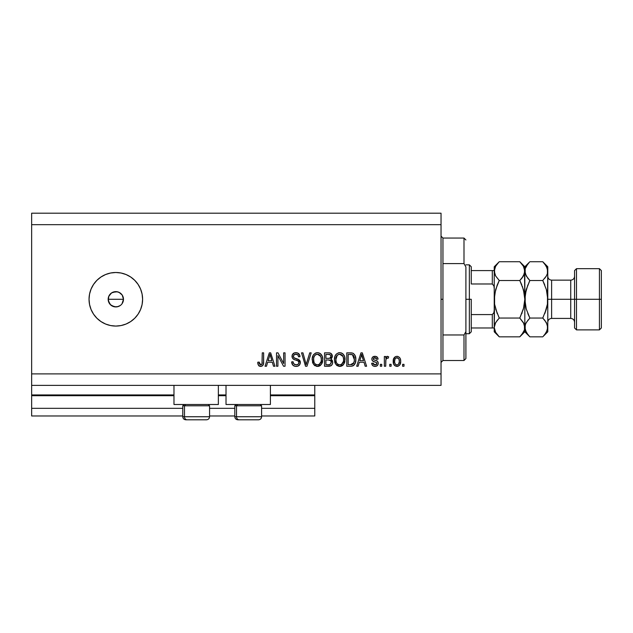 <?xml version="1.0" encoding="UTF-8"?>
<svg xmlns="http://www.w3.org/2000/svg" width="633" height="633" viewBox="0 0 633 633"><rect width="100%" height="100%" fill="white"/><g stroke="black" fill="none" stroke-linecap="round" stroke-linejoin="round"><path stroke-width="0.95" d="M314.775 415.976L261.595 415.976L314.775 415.976L314.775 408.325L261.595 408.325L314.775 408.325L314.775 395.696L270.394 395.696L314.775 395.696L314.775 415.976M234.811 415.976L209.563 415.976L234.811 415.976M182.779 415.976L31.65 415.976L182.779 415.976M234.811 408.325L209.563 408.325L234.811 408.325M182.779 408.325L31.65 408.325L31.65 415.976L31.65 408.325L182.779 408.325M226.013 395.696L218.361 395.696L226.013 395.696M173.98 395.696L31.65 395.696L31.65 408.325L31.65 394.937L173.98 394.937L31.65 394.937L31.65 395.696L173.98 395.696M314.775 394.937L314.775 395.696L314.775 394.937L270.394 394.937L314.775 394.937L314.775 385.37L314.775 394.937M226.013 394.937L218.361 394.937L226.013 394.937M31.65 385.37L31.65 394.937L31.65 385.37L441.035 385.37L31.65 385.37L31.65 373.889L441.035 373.889L441.035 224.675L31.65 224.675L31.65 385.37M173.98 404.503L173.98 385.37L173.98 404.503L218.361 404.503L218.361 385.37L218.361 404.503L173.98 404.503M270.394 404.503L270.394 385.37L270.394 404.503L226.013 404.503L270.394 404.503M226.013 385.37L226.013 404.503L226.013 385.37M110.546 304.821L108.322 300.778L108.757 296.347L108.172 299.282L109.462 303.531L111.574 305.644L115.823 306.934A7.651 7.651 0 0 1 108.172 299.282A7.651 7.651 0 0 1 115.823 291.631L111.574 292.921L108.757 296.347L109.802 294.559M115.823 326.066A26.784 26.784 0 0 1 89.039 299.282A26.784 26.784 0 0 1 115.823 272.499L121.045 273.013L126.07 274.54L130.707 277.017L134.758 280.348L138.089 284.407L140.566 289.036L142.093 294.06L142.607 299.282L142.093 304.505L140.566 309.529L138.089 314.166L134.758 318.217L130.707 321.548L126.07 324.025L121.045 325.552L115.823 326.066L110.601 325.552L105.576 324.025L100.948 321.548L96.889 318.217L93.557 314.166L91.081 309.529L89.554 304.505L89.039 299.282L89.554 294.06L91.081 289.036L93.557 284.407L96.889 280.348L100.948 277.017L105.576 274.54L110.601 273.013L115.823 272.499A26.784 26.784 0 0 1 142.607 299.282A26.784 26.784 0 0 1 115.823 326.066L110.601 325.552M112.682 292.304L117.319 291.781L120.072 292.921L122.185 295.025L123.475 299.282L122.034 303.753M121.235 293.87L122.185 295.033L119.051 292.343M109.462 303.531L108.322 300.778L108.322 297.787L109.462 295.025L111.78 292.786M344.645 356.672L344.874 361.451L343.308 364.814L340.024 366.404L336.55 365.194L334.936 362.701L334.43 359.718L335.031 356.078L336.384 354.029L338.513 352.818L340.95 352.818L343.173 354.116L344.645 356.672M31.65 213.194L441.035 213.194L31.65 213.194L31.65 224.675L441.035 224.675L441.035 213.194L441.035 373.889L31.65 373.889L31.65 213.194M277.911 366.238L277.911 355.58L277.911 366.238L276.518 366.238L276.518 352.85L277.998 352.85L283.647 363.524L283.647 352.85L285.04 352.85L285.04 366.238L283.552 366.238L277.911 355.58L283.552 366.238L285.04 366.238L285.04 352.85L283.647 352.85L283.647 363.524L277.998 352.85L276.518 352.85L276.518 366.238L277.911 366.238L276.518 366.238L276.518 352.85L277.998 352.85M300.343 362.511L299.646 364.798L297.724 366.19L295.231 366.349L292.873 365.17L291.647 361.894L293.039 361.72L293.744 363.761L295.935 364.837L298.135 364.299L298.942 362.804L298.278 361.032L293.625 359.283L292.248 357.724L292.264 354.868L294.4 352.89L297.47 352.921L299.259 354.235L299.995 356.672L298.602 356.846L297.858 354.923L295.69 354.243L293.823 355.066L293.411 356.735L294.298 358.072L299.148 359.837L300.343 362.511L298.278 359.315L293.823 357.732L293.388 356.371C293.57 354.923 294.416 354.211 295.928 354.243C297.589 354.306 298.475 355.176 298.602 356.846L299.995 356.672C299.797 354.132 298.428 352.795 295.88 352.676C293.49 352.763 292.201 353.989 291.995 356.339C292.224 358.444 293.427 359.671 295.611 360.019C297.423 360.153 298.539 361 298.95 362.551C298.76 364.094 297.858 364.861 296.244 364.845C294.29 364.727 293.221 363.682 293.039 361.72L291.647 361.894C291.813 364.727 293.308 366.238 296.125 366.412L296.125 366.412C298.689 366.341 300.097 365.043 300.343 362.511L300.335 362.258M306.76 362.559L309.735 352.85L311.183 352.85L306.965 366.238L305.525 366.238L301.522 352.85L302.954 352.85L306.166 364.671L309.735 352.85L311.183 352.85L309.735 352.85L306.166 364.671L302.954 352.85L301.522 352.85L305.525 366.238L306.965 366.238L305.525 366.238L301.522 352.85L302.954 352.85L305.874 363.469M317.766 366.404L314.292 365.194L312.67 362.701L312.227 358.484L313.335 354.978L315.669 353.008L318.09 352.708L320.393 353.657L322.197 356.157L322.775 359.56L322.055 363.271L320.195 365.589L317.473 366.412L321.414 364.363L322.775 359.56C322.877 355.659 321.113 353.372 317.481 352.676C313.778 353.388 312.006 355.738 312.172 359.718L313.525 364.315L317.18 366.404M358.136 366.238L359.307 362.242L358.136 366.238L356.688 366.238L360.968 352.85L362.321 352.85L366.602 366.238L365.162 366.238L363.991 362.242L359.307 362.242L363.991 362.242L365.162 366.238L366.602 366.238L362.321 352.85L360.968 352.85L356.688 366.238L358.136 366.238L356.688 366.238L360.968 352.85L362.321 352.85L366.602 366.238L365.162 366.238M403.996 364.323L403.996 366.238L402.604 366.238L402.604 364.323L403.996 364.323L402.604 364.323L402.604 366.238L403.996 366.238L402.604 366.238L402.604 364.323L403.996 364.323L403.996 366.238L403.996 364.323M397.176 366.404L396.954 366.412C399.629 365.882 400.871 364.173 400.689 361.269L399.929 364.727L397.841 366.309L395.261 365.977L393.615 363.967L393.512 359.046L394.557 357.289L396.076 356.426L397.817 356.426L399.312 357.273L400.27 358.705L400.689 361.269C400.808 358.468 399.558 356.822 396.954 356.324C394.304 356.83 393.061 358.515 393.212 361.372C393.069 364.212 394.312 365.898 396.954 366.412L396.733 366.404M391.123 364.323L391.123 366.238L389.738 366.238L389.738 364.323L391.123 364.323L389.738 364.323L389.738 366.238L391.123 366.238L389.738 366.238L389.738 364.323L391.123 364.323L391.123 366.238L391.123 364.323M385.869 359.694L385.734 366.238L384.342 366.238L384.342 356.498L385.734 356.498L385.734 358.056L387.064 356.371L388.694 356.846L388.171 358.238L387.048 358.08L386.193 358.697L385.734 361.19L385.98 359.204L387.23 358.064L388.171 358.238L388.694 356.846L387.38 356.324L385.734 358.056L385.734 356.498L384.342 356.498L384.342 366.238L385.734 366.238L384.342 366.238L384.342 356.498L385.734 356.498M381.731 364.323L381.731 366.238L380.346 366.238L380.346 364.323L381.731 364.323L380.346 364.323L380.346 366.238L381.731 366.238L380.346 366.238L380.346 364.323L381.731 364.323L381.731 366.238L381.731 364.323M374.965 366.412L374.965 366.412C377.007 366.341 378.107 365.288 378.257 363.271L377.743 365.099L376.231 366.23L374.332 366.372L372.639 365.573L371.65 363.279L373.035 363.105L373.636 364.513L375.06 365.019L376.311 364.663L376.864 363.508L376.477 362.574L373.399 361.451L372.101 360.296L371.872 358.523L372.726 357.02L375.496 356.363L377.521 357.455L378.083 359.109L376.69 359.283L376.168 358.112L374.958 357.716L373.802 357.946L373.209 358.911L373.652 359.718L377.403 361.15L378.257 363.271C378.099 361.506 377.086 360.509 375.211 360.272L373.652 359.718L373.209 358.911L374.958 357.716L376.69 359.283L378.083 359.109C377.822 357.289 376.77 356.355 374.91 356.324C373.035 356.347 372.006 357.273 371.824 359.101C372.164 360.857 373.296 361.854 375.234 362.092L376.548 362.63L376.864 363.508L375.06 365.019L373.035 363.105L371.65 363.279C371.903 365.265 373.003 366.309 374.965 366.412L374.649 366.404M351.03 366.23L350.729 366.238C354.361 365.692 356.062 363.437 355.825 359.473L355.271 363.026L353.523 365.526L351.331 366.214L346.781 366.238L346.781 352.85L351.631 352.89L353.531 353.515L355.2 355.762L355.825 359.473C356.039 356.616 354.994 354.496 352.684 353.095L346.781 352.85L346.781 366.238L350.729 366.238L346.781 366.238L346.781 352.85M332.673 361.807L332.444 363.896L330.988 365.763L324.515 366.238L324.515 352.85L329.374 352.882L331.288 353.673L332.325 356.632L330.845 359.022L332.278 360.367L332.689 362.305L330.845 359.022L332.341 356.213C332.143 353.982 330.917 352.858 328.669 352.85L324.515 352.85L324.515 366.238L328.638 366.238L324.515 366.238L324.515 352.85L328.669 352.85M266.485 366.238L267.656 362.242L266.485 366.238L265.037 366.238L269.318 352.85L270.671 352.85L274.951 366.238L273.503 366.238L272.332 362.242L267.656 362.242L272.332 362.242L273.503 366.238L274.951 366.238L270.671 352.85L269.318 352.85L265.037 366.238L266.485 366.238L265.037 366.238L269.318 352.85L270.671 352.85L274.951 366.238L273.503 366.238M261.01 366.396L258.533 365.47L257.734 362.242L259.126 362.068L260.044 364.695L261.144 364.782L261.991 364.054L262.26 352.85L263.644 352.85L263.55 363.469L262.703 365.581L260.622 366.412C262.909 365.961 263.914 364.466 263.644 361.934L263.644 352.85L262.26 352.85L262.078 363.84L260.685 364.845L259.126 362.068L257.734 362.242L258.533 365.47L260.321 366.404M441.035 385.37L441.035 373.889L441.035 385.37M117.865 306.657L114.328 306.791L110.411 304.695M120.207 305.557L117.319 306.791M118.846 306.317L120.072 305.644M142.093 304.505L142.607 299.282M130.707 277.017L126.07 274.54M121.045 273.013L115.823 272.499M122.185 295.033L123.475 299.282L122.889 302.21L123.475 299.282L122.185 295.025M114.328 291.781L115.823 291.631A7.651 7.651 0 0 1 123.475 299.282A7.651 7.651 0 0 1 115.823 306.934L114.328 306.791M111.574 292.921L112.896 292.217M118.759 292.217L115.823 291.631M122.185 303.539L122.889 302.21M115.823 306.934L118.751 306.348M394.557 365.439L394.003 364.758M393.623 363.983L393.251 362.258M393.22 361.815L393.22 360.921M393.354 359.702L395.253 356.759M397.405 356.355L397.809 356.426M399.312 357.273L399.874 357.938M400.27 358.705L400.531 359.576M400.681 361.712L400.689 361.269M398.165 366.206L397.421 366.388M400.681 360.834L400.649 360.399M395.862 358.049L395.039 359.022L394.604 361.364C394.438 359.433 395.214 358.215 396.915 357.716C398.671 358.183 399.463 359.402 399.296 361.364L399.012 359.378M399.209 362.598L399.296 361.364C399.463 363.295 398.695 364.513 396.986 365.019L398.537 364.22L399.296 361.665M395.364 364.22L394.691 362.582L395.332 364.181M395.396 364.252L396.986 365.019C395.229 364.553 394.438 363.334 394.604 361.364L394.763 362.923M398.418 358.389L396.234 357.843M399.075 359.56L398.561 358.555M398.845 358.99L397.801 357.914M398.616 364.11L398.861 363.714M387.38 356.324L388.694 356.846L388.171 358.238L386.874 358.128M385.734 366.238L385.734 361.19M385.75 360.691L385.798 360.185M386.067 358.958L387.23 358.064M371.967 364.513L372.323 365.186M371.959 364.497L371.769 363.904M371.65 363.279L373.035 363.105L373.217 363.856M373.248 363.943L373.636 364.513M374.594 364.98L376.303 364.663M376.857 363.674L376.406 362.527M376.864 363.508L376.548 362.63L375.234 362.092L376.627 362.717M375.575 362.195L372.726 361.055M374.665 361.91L374.214 361.76M372.457 360.802L372.149 360.391M372.331 357.439L372.718 357.02M374.617 356.332L375.203 356.339M375.496 356.363L376.611 356.703M377.11 357.02L377.513 357.439L377.11 357.028M378.083 359.109L376.69 359.283L376.461 358.492M375.567 357.787L374.958 357.716M374.95 357.716L374.056 357.843M373.652 359.718L375.211 360.272L373.652 359.718L373.209 358.911L373.794 359.797M374.507 360.058L375.219 360.272M375.773 360.446L376.319 360.636M377.743 365.099L377.331 365.581M377.323 365.589L376.92 365.906M376.809 365.977L376.247 366.222M376.216 366.238L375.606 366.372M372.299 365.146L372.639 365.573M361.522 354.884L361.024 356.775L361.649 354.243L363.524 360.675L359.766 360.675L361.024 356.775L359.766 360.675L363.524 360.675L361.522 354.907M362.274 356.545L362.131 356.062M351.624 352.89L350.856 352.85M355.691 357.598L355.793 358.5M355.604 361.862L355.461 362.44M355.422 362.574L355.271 363.026M354.433 364.64L354.061 365.083M351.924 366.143L352.51 366.001M353.079 365.787L353.499 365.55M354.076 356.759L354.338 357.93M354.425 359.109L354.148 361.941M353.388 363.643L353.894 362.725L350.555 364.671L352.32 364.418M348.166 364.671L348.166 354.417L352.415 354.678L348.166 354.417L348.166 364.671L350.555 364.671L348.166 364.671M353.689 355.912L352.415 354.678L354.425 359.868M351.853 364.553L353.388 363.635L354.33 361.008M351.362 364.632L351.774 364.568M334.43 359.718L335.783 364.315L339.731 366.412L343.672 364.363L345.04 359.56C345.135 355.659 343.371 353.372 339.739 352.676C336.044 353.388 334.271 355.738 334.43 359.718L334.446 359.093M335.229 363.389L334.936 362.701M334.912 362.654L334.746 362.139M334.485 358.452L334.667 357.281M335.632 354.931L335.973 354.48M338.513 352.818L339.13 352.708M340.942 352.818L341.511 353.008M342.073 353.277L343.221 354.163M342.651 353.657L344.154 355.501M344.455 356.142L344.621 356.601M344.898 357.748L345.025 358.951M344.874 361.467L344.748 362.044M344.653 362.392L344.32 363.263M342.896 365.233L342.002 365.866M341.393 366.135L340.894 366.285M340.847 366.293L340.404 366.372M340.024 366.404L339.446 366.404M339.059 366.372L338.608 366.293M337.492 365.874L336.55 365.194M344.771 357.147L344.32 355.833M340.016 354.251L340.799 354.401L338.813 354.353L337.183 355.303L338.813 354.353M342.825 356.015L340.799 354.401L342.16 355.2M337.239 355.248L335.822 359.742C335.609 356.648 336.914 354.82 339.755 354.243L343.062 356.49L343.648 359.512C343.798 362.511 342.493 364.284 339.723 364.845L341.496 364.379L343.482 361.364L342.817 363.089L343.49 361.316M338.837 364.735L337.626 364.149L339.723 364.845C337.033 364.323 335.735 362.622 335.822 359.742L336.281 362.385L335.83 359.267L336.416 356.419M336.091 357.313L336.258 356.79L336.091 357.313M343.41 357.51L342.516 355.58M343.482 361.364L343.577 358.357L342.951 356.252M343.561 358.254L343.434 357.59M340.641 364.735L341.076 364.592M336.273 362.369L337.231 363.801M336.701 363.176L337.634 364.157M329.041 352.858L329.73 352.929M330.379 353.103L331.273 353.657M331.383 353.76L331.739 354.211M331.763 354.243L332.072 354.812M332.08 354.844L332.278 355.501M332.254 357.044L331.494 358.5M328.638 366.238C331.225 366.214 332.578 364.909 332.689 362.305M332.634 363.12L332.111 364.632M332.103 364.64L331.344 365.526M329.453 366.198L329.041 366.23M332.325 356.632L332.341 356.213M331.233 363.002L330.861 360.818L328.472 359.979C330.204 359.861 331.154 360.644 331.296 362.321C331.154 360.644 330.204 359.861 328.472 359.979L325.908 359.979L328.472 359.979M330.173 364.434L331.296 362.321L330.015 364.505L328.669 364.671L330.323 364.355M329.429 354.48L325.908 354.417L325.908 358.413L329.738 358.286L330.948 356.434L329.738 358.286L325.908 358.413L325.908 354.417L328.187 354.417C329.848 354.203 330.766 354.876 330.948 356.434L330.513 355.034L328.788 354.425M328.369 358.413L330.062 358.151M330.893 357.036L330.774 355.461M325.908 364.671L325.908 359.979L325.908 364.671L328.669 364.671L325.908 364.671M329.532 364.624L328.669 364.671M329.738 358.286L330.679 357.582L330.948 356.434M328.685 354.425L328.187 354.417M312.971 363.389L312.67 362.701M312.655 362.654L312.488 362.139M312.188 359.101L312.172 359.718M312.227 358.452L312.409 357.281M313.367 354.931L313.707 354.48M315.107 353.285L315.669 353.008L315.107 353.285M316.255 352.818L316.864 352.708M318.684 352.818L319.246 353.008M319.807 353.277L320.955 354.163M320.401 353.665L320.899 354.108M321.255 354.504L321.896 355.501M322.197 356.142L322.363 356.601M322.498 357.099L322.062 355.833M322.632 357.748L322.767 358.951M322.616 361.467L322.49 362.052M322.395 362.392L322.062 363.263M320.638 365.233L319.736 365.866M319.135 366.135L318.636 366.285M318.589 366.293L318.138 366.372M316.801 366.372L316.35 366.293M315.234 365.874L314.292 365.194M317.758 354.251L318.534 354.401L316.547 354.353L314.925 355.303L315.669 354.709M320.567 356.015L318.534 354.401L319.894 355.2M313.802 357.439L313.564 359.742C313.343 356.648 314.656 354.82 317.489 354.243L320.804 356.49L321.39 359.512C321.54 362.511 320.235 364.284 317.465 364.845L319.238 364.379L321.216 361.364L320.551 363.089L321.224 361.316M316.571 364.735L315.369 364.149L317.465 364.845C314.775 364.323 313.47 362.622 313.564 359.742L314.015 362.385L313.596 358.792M314.15 356.419L313.644 358.318M314.973 355.248L313.841 357.289M321.153 357.51L320.258 355.58M321.216 361.364L321.311 358.357L320.694 356.252M321.303 358.254L321.168 357.59M318.383 364.735L318.81 364.592M314.008 362.369L314.965 363.801M306.965 366.238L311.183 352.85L306.965 366.238M306.166 364.671L306.024 364.07M294.345 366.119L293.736 365.842M292.873 365.17L292.351 364.497M291.647 361.894L293.039 361.72M294.456 364.371L294.013 364.046M294.994 364.632L296.742 364.822M298.911 363.033L298.934 362.266M298.657 361.459L298.278 361.039M298.096 360.897L296.537 360.288M293.712 353.198L294.242 352.945M294.432 352.874L295.136 352.723M296.703 352.731L297.455 352.913M297.486 352.921L299.71 355.089M299.259 354.235L299.915 355.873M299.995 356.672L298.602 356.846L298.539 356.324M295.461 354.258L297.819 354.876M294.456 354.543L293.941 354.931M293.815 355.066L293.427 355.912M293.396 356.142L293.411 356.735M293.388 356.371L294.044 357.922L293.483 357.099M294.59 358.207L295.184 358.413M295.627 358.547L294.836 358.302M296.553 358.776L297.13 358.927M300.042 360.984L298.278 359.315M300.074 361.063L300.216 361.49M300.311 362.005L300.224 361.506M300.271 363.31L299.227 365.296M299.116 365.407L298.214 366.001M296.529 366.396L296.125 366.412M293.672 365.803L295.231 366.349M300.058 361.032L299.82 360.581M292.454 354.464L292.264 354.868M297.257 360.517L297.787 360.731M298.135 364.299L297.708 364.561M283.647 352.85L285.04 352.85L285.04 366.238L283.552 366.238M269.563 356.15L269.998 354.243L271.874 360.675L268.115 360.675L269.373 356.775L268.115 360.675L271.874 360.675L270.354 355.627M270.623 356.545L270.481 356.062M269.998 354.243L269.729 355.517M257.987 364.331L257.773 363.089M257.734 362.242L259.126 362.068L259.15 362.511M259.19 362.954L259.38 363.833M261.144 364.782L261.548 364.576M262.078 363.833L262.197 363.207M262.228 362.938L262.252 362.495M262.26 352.85L263.644 352.85L263.629 362.709M263.439 364.07L263.265 364.663M263.55 363.469L262.924 365.304M262.711 365.581L261.714 366.238M259.459 366.198L258.905 365.866M397.223 357.74L396.614 357.74M394.628 360.763L394.628 361.973M395.839 364.663L396.385 364.932M396.685 365.004L397.287 364.996M361.815 354.939L361.649 354.243M354.243 361.522L354.369 360.699M354.353 358.088L354.187 357.147M353.95 356.434L353.451 355.548M352.985 355.042L352.185 354.599M351.956 354.535L350.524 354.417M339.755 354.243L339.28 354.266M337.183 355.303L336.606 356.055M339.272 364.822L340.19 364.822M341.496 364.379L342.817 363.089M343.608 360.446L343.577 358.357M317.489 354.243L317.014 354.266M316.547 354.353L316.096 354.504M314.925 355.303L314.34 356.055M314.443 363.176L315.369 364.149M317.014 364.822L317.924 364.822M319.238 364.379L320.551 363.089M321.35 360.446L321.311 358.357M209.428 416.743L184.488 416.743L184.488 405.8L185.619 404.503L184.488 405.8L209.563 405.8L184.488 405.8L184.488 416.743A3.062 2.667 90 0 0 187.154 419.806L206.398 419.806M184.076 404.503L182.779 405.8L184.488 405.8L182.779 405.8L182.779 416.743C182.969 418.595 183.981 419.616 185.841 419.806C183.981 419.616 182.969 418.595 182.779 416.743L209.563 416.743C209.373 418.595 208.352 419.616 206.5 419.806C208.352 419.616 209.373 418.595 209.563 416.743L209.563 405.8L208.257 404.503M185.912 419.806L206.469 419.806M187.154 419.806A3.062 2.667 -90 0 1 184.488 416.743M261.469 416.743L236.52 416.743L236.52 405.8L237.66 404.503L236.52 405.8L261.595 405.8L236.52 405.8L236.52 416.743A3.062 2.667 90 0 0 239.195 419.806L258.438 419.806M236.117 404.503L234.811 405.8L236.52 405.8L234.811 405.8L234.811 416.743L261.595 416.743C261.413 418.595 260.392 419.616 258.533 419.806C260.392 419.616 261.413 418.595 261.595 416.743L261.595 405.8L260.298 404.503M237.945 419.806L258.501 419.806M239.195 419.806A3.062 2.667 -90 0 1 236.52 416.743M441.035 236.156L442.95 238.063L442.95 263.597L463.997 263.597L463.997 238.063L442.95 238.063L442.95 299.282L441.035 299.282L442.95 299.282L442.95 360.501L463.997 360.501L463.997 334.968L442.95 334.968L442.95 360.501L441.035 362.416M465.904 239.978L463.997 238.063L463.997 263.597L465.904 266.984L465.904 358.587L465.904 331.581L463.997 334.968L463.997 360.501L465.904 358.587M442.95 263.597L442.95 334.968L463.997 334.968L465.904 331.581L465.904 266.984L463.997 263.597L442.95 263.597M492.941 327.981L492.308 327.981L492.308 314.585L493.922 312.607L494.223 309.933L493.922 312.607L492.308 314.585L492.308 327.981L471.261 327.981L471.261 299.282L469.354 299.282L469.354 333.718L469.354 299.282L465.904 299.282L469.354 299.282L469.354 264.847L469.354 299.282L471.261 299.282L471.261 331.803L471.261 327.981L494.223 327.981M123.475 299.282L108.172 299.282L123.475 299.282M471.261 283.98L471.261 266.762L471.261 283.98L492.308 283.98L493.914 285.95L494.223 288.632L493.914 285.95L492.308 283.98L492.308 270.584L471.261 270.584L492.941 270.584L492.308 270.584L492.308 283.98L471.261 283.98M492.308 314.585L471.261 314.585L492.308 314.585M494.223 270.584L492.941 270.584L494.223 270.584M494.151 270.584L492.308 270.584M601.35 270.584L599.435 268.677L599.435 299.282L599.435 268.677L576.481 268.677L574.566 270.584L574.566 299.282L576.481 299.282L576.481 268.677L576.481 299.282L599.435 299.282L599.435 329.888L599.435 299.282L601.35 299.282L601.35 270.584L601.35 327.981L601.35 299.282L576.481 299.282L576.481 329.888L576.481 299.282L574.566 299.282L574.566 327.981L574.566 299.282L570.744 299.282L570.744 280.15C573.063 279.921 574.337 278.647 574.566 276.328M547.782 271.256L547.782 266.762L547.426 273.551L546.39 275.941L542.758 280.506L546.374 289.605L547.782 299.282L551.612 299.282L551.612 318.415L570.744 318.415L570.744 299.282L551.612 299.282L551.612 280.15L551.612 299.282L547.782 299.282L547.782 331.803L547.782 271.122L547.426 304.149L546.382 308.944L542.758 318.059L546.366 322.593L547.782 327.451L546.39 332.27L543.209 336.376M498.804 336.384L495.639 332.301L494.223 327.451L495.623 322.624L499.255 318.059L519.796 318.059L523.412 322.593L524.828 327.451L524.464 329.88L523.428 332.27L519.796 336.835L499.255 336.835L495.639 332.301L494.223 327.451L494.587 329.896M497.174 285.119L494.587 294.392L494.223 299.282L495.631 289.59L499.255 280.506L519.796 280.506L521.821 278.267L519.796 280.506L523.42 289.598L524.464 294.392L523.412 289.59L519.796 280.506L499.255 280.506L495.639 275.972L494.223 271.122L494.223 299.282L494.587 304.156L497.229 313.588L494.587 304.172L494.587 294.392L494.223 331.803L499.255 336.835L519.796 336.835L520.255 336.368M524.013 323.779L523.42 322.608L524.456 324.982L524.828 331.803L524.464 324.998L524.464 329.88L521.829 334.596M499.255 318.059L495.631 322.608L499.255 318.059L495.631 308.967L499.255 318.059L519.796 318.059L523.934 323.598M495.053 323.748L497.53 319.926M520.247 262.181L519.796 261.73L499.255 261.73L519.796 261.73L523.412 266.271L524.828 271.122L524.464 273.551L521.829 278.267L523.412 275.972L519.796 280.506L523.42 289.598L524.828 299.282L523.412 308.975L519.796 318.059L523.815 307.48M497.158 285.143L499.255 280.506L495.639 275.972L494.223 271.122L494.587 273.567L494.579 268.693L495.623 266.295L498.788 262.204M495.354 275.45L495.117 274.967M522.32 286.258L524.464 294.408L524.828 299.282L524.464 268.669M524.828 271.256L524.828 266.762L519.796 261.73L523.412 266.271L524.828 271.122L523.412 275.972L519.796 280.506L521.821 284.977M523.91 267.229L523.475 266.382M529.22 262.386L524.828 266.762L524.828 271.122L524.464 268.693M523.412 308.975L524.828 299.282L524.828 327.451L524.828 299.282L525.192 304.164L525.192 294.416L527.843 284.961L525.192 294.4L525.857 291.038M521.821 313.588L522.083 312.924M520.429 336.186L521.821 334.604M499.255 261.73L494.223 266.762L494.223 271.122L495.623 266.295L498.606 262.386M494.223 270.979L494.223 327.451L495.093 323.653M495.141 331.336L495.576 332.183M494.223 327.451L494.223 331.803M494.223 266.762L494.223 271.122M529.417 336.384L526.245 332.301L524.828 327.451L525.192 329.896L525.192 325.014L526.229 322.624L529.861 318.059L526.237 308.959L524.828 299.282L526.237 289.621L529.536 281.155M519.796 336.835L524.828 331.803L529.861 336.835L542.758 336.835L529.861 336.835L527.867 334.643M525.746 331.336L526.181 332.183M546.754 307.527L547.418 304.164L546.382 308.944L542.758 318.059L529.861 318.059L527.843 313.604L529.861 318.059L526.237 322.608L529.861 318.059L542.758 318.059L543.074 317.41M526.078 308.374L524.828 299.282L524.828 271.122L525.192 273.567L525.192 268.693L526.229 266.295L529.394 262.204M525.699 323.653L528.144 319.926M526.237 289.605L529.861 280.506L526.245 275.972L524.828 271.122L525.192 273.567L527.708 278.109M524.828 270.979L525.192 268.693L527.835 263.969M543.391 336.186L547.782 331.803M544.776 313.596L547.418 304.18L547.782 299.282L546.54 290.191M544.902 320.456L547.41 324.982L547.782 327.451L547.418 324.998L547.426 329.88L544.784 334.596M546.366 275.972L544.776 278.267L546.366 275.972M546.374 289.605L542.758 280.506L544.784 284.985L542.758 280.506L546.39 275.941L547.426 273.551L547.426 268.693M543.201 262.181L544.744 263.921M546.872 267.229L546.39 266.295M547.782 266.762L542.758 261.73L529.861 261.73L542.758 261.73L546.366 266.271L547.782 271.122M544.784 313.58L546.374 308.959M525.659 323.748L524.828 327.451M542.758 318.059L544.776 320.298M527.835 334.596L525.2 329.912M529.861 280.506L542.758 280.506L529.861 280.506L527.835 278.267M529.861 318.059L526.237 308.959M544.776 263.969L547.41 268.653M547.782 322.237C548.02 319.918 549.294 318.644 551.612 318.415L551.612 299.282L570.744 299.282L570.744 280.15L551.612 280.15C549.294 279.921 548.02 278.647 547.782 276.328M574.566 322.237C574.337 319.918 573.063 318.644 570.744 318.415L570.744 299.282L574.566 299.282L574.566 270.584M234.811 416.743C235.001 418.595 236.022 419.616 237.873 419.806C236.022 419.616 235.001 418.595 234.811 416.743M471.261 331.803L469.354 333.718L465.904 333.718M465.904 264.847L469.354 264.847L471.261 266.762M601.35 327.981L599.435 329.888L576.481 329.888L574.566 327.981"/></g></svg>

